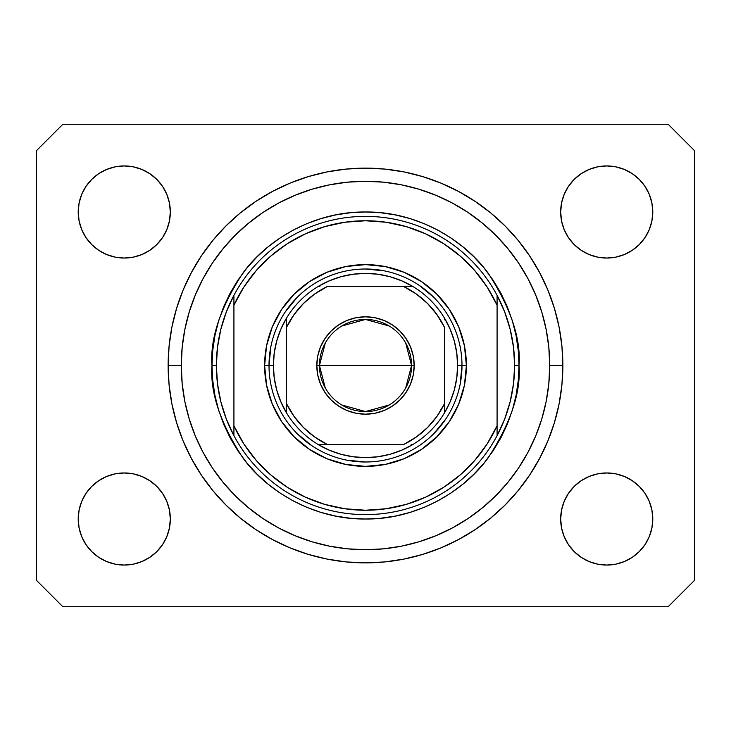 <?xml version="1.0" encoding="UTF-8"?>
<svg xmlns="http://www.w3.org/2000/svg" width="731" height="731" viewBox="0 0 731 731"><rect width="100%" height="100%" fill="white"/><g stroke="black" fill="none" stroke-linecap="round" stroke-linejoin="round"><path stroke-width="1.1" d="M562.87 365.5A197.37 197.37 0 0 1 365.5 562.87A197.37 197.37 0 0 1 168.13 365.5L169.08 346.156L171.922 326.995L176.628 308.208L183.152 289.969L191.44 272.462L201.391 255.85L212.931 240.289L225.934 225.934L240.289 212.931L255.85 201.391L272.462 191.44L289.969 183.152L308.208 176.628L326.995 171.922L346.156 169.08L365.5 168.13L384.844 169.08L404.005 171.922L422.792 176.628L441.031 183.152L458.538 191.44L475.15 201.391L490.711 212.931L505.066 225.934L518.069 240.289L529.61 255.85L539.56 272.462L547.848 289.969L554.372 308.208L559.078 326.995L561.92 346.156L562.87 365.5L561.92 384.844L559.078 404.005L554.372 422.792L547.848 441.031L539.56 458.538L529.61 475.15L518.069 490.711L505.066 505.066L490.711 518.069L475.15 529.61L458.538 539.56L441.031 547.848L422.792 554.372L404.005 559.078L384.844 561.92L365.5 562.87L346.156 561.92L326.995 559.078L308.208 554.372L289.969 547.848L272.462 539.56L255.85 529.61L240.289 518.069L225.934 505.066L212.931 490.711L201.391 475.15L191.44 458.538L183.152 441.031L176.628 422.792L171.922 404.005L169.08 384.844L168.13 365.5A197.37 197.37 0 0 1 365.5 168.13A197.37 197.37 0 0 1 562.87 365.5L549.712 365.5L562.87 365.5M170.323 519.01A46.053 46.053 0 0 1 124.27 565.063A46.053 46.053 0 0 1 78.217 519.01L79.103 510.028L81.726 501.384L85.975 493.425L91.704 486.444L98.685 480.715L106.644 476.466L115.288 473.843L124.27 472.957L133.252 473.843L141.896 476.466L149.855 480.715L156.836 486.444L162.565 493.425L166.814 501.384L169.437 510.028L170.323 519.01L169.437 527.992L166.814 536.636L162.565 544.595L156.836 551.576L149.855 557.305L141.896 561.554L133.252 564.177L124.27 565.063L115.288 564.177L106.644 561.554L98.685 557.305L91.704 551.576L85.975 544.595L81.726 536.636L79.103 527.992L78.217 519.01A46.053 46.053 0 0 1 124.27 472.957A46.053 46.053 0 0 1 170.323 519.01M652.783 519.01A46.053 46.053 0 0 1 606.73 565.063A46.053 46.053 0 0 1 560.677 519.01L561.563 510.028L564.186 501.384L568.435 493.425L574.164 486.444L581.145 480.715L589.104 476.466L597.748 473.843L606.73 472.957L615.712 473.843L624.356 476.466L632.315 480.715L639.296 486.444L645.025 493.425L649.274 501.384L651.897 510.028L652.783 519.01L651.897 527.992L649.274 536.636L645.025 544.595L639.296 551.576L632.315 557.305L624.356 561.554L615.712 564.177L606.73 565.063L597.748 564.177L589.104 561.554L581.145 557.305L574.164 551.576L568.435 544.595L564.186 536.636L561.563 527.992L560.677 519.01A46.053 46.053 0 0 1 606.73 472.957A46.053 46.053 0 0 1 652.783 519.01M652.783 211.99A46.053 46.053 0 0 1 606.73 258.043A46.053 46.053 0 0 1 560.677 211.99L561.563 203.008L564.186 194.364L568.435 186.405L574.164 179.424L581.145 173.695L589.104 169.446L597.748 166.823L606.73 165.937L615.712 166.823L624.356 169.446L632.315 173.695L639.296 179.424L645.025 186.405L649.274 194.364L651.897 203.008L652.783 211.99L651.897 220.972L649.274 229.616L645.025 237.575L639.296 244.556L632.315 250.285L624.356 254.534L615.712 257.157L606.73 258.043L597.748 257.157L589.104 254.534L581.145 250.285L574.164 244.556L568.435 237.575L564.186 229.616L561.563 220.972L560.677 211.99A46.053 46.053 0 0 1 606.73 165.937A46.053 46.053 0 0 1 652.783 211.99M170.323 211.99A46.053 46.053 0 0 1 124.27 258.043A46.053 46.053 0 0 1 78.217 211.99L79.103 203.008L81.726 194.364L85.975 186.405L91.704 179.424L98.685 173.695L106.644 169.446L115.288 166.823L124.27 165.937L133.252 166.823L141.896 169.446L149.855 173.695L156.836 179.424L162.565 186.405L166.814 194.364L169.437 203.008L170.323 211.99L169.437 220.972L166.814 229.616L162.565 237.575L156.836 244.556L149.855 250.285L141.896 254.534L133.252 257.157L124.27 258.043L115.288 257.157L106.644 254.534L98.685 250.285L91.704 244.556L85.975 237.575L81.726 229.616L79.103 220.972L78.217 211.99A46.053 46.053 0 0 1 124.27 165.937A46.053 46.053 0 0 1 170.323 211.99M668.134 606.73L62.866 606.73L36.55 580.414L36.55 150.586L62.866 124.27L668.134 124.27L694.45 150.586L694.45 580.414L668.134 606.73L694.45 580.414L694.45 150.586L668.134 124.27L62.866 124.27L36.55 150.586L36.55 580.414L62.866 606.73L668.134 606.73M79.103 510.028L81.726 501.384L85.975 493.425M91.704 486.444L98.685 480.715M133.252 473.843L141.896 476.466L149.855 480.715M166.814 501.384L169.437 510.028M169.437 527.992L166.814 536.636M156.836 551.576L149.855 557.305L141.896 561.554M115.288 564.177L106.644 561.554M561.563 510.028L564.186 501.384M581.145 480.715L589.104 476.466L597.748 473.843M615.712 473.843L624.356 476.466M651.897 527.992L649.274 536.636L645.025 544.595M639.296 551.576L632.315 557.305M589.104 561.554L581.145 557.305L574.164 551.576M564.186 536.636L561.563 527.992M561.563 203.008L564.186 194.364M574.164 179.424L581.145 173.695L589.104 169.446M615.712 166.823L624.356 169.446M651.897 220.972L649.274 229.616L645.025 237.575M639.296 244.556L632.315 250.285M597.748 257.157L589.104 254.534L581.145 250.285M564.186 229.616L561.563 220.972M79.103 203.008L81.726 194.364L85.975 186.405M91.704 179.424L98.685 173.695M141.896 169.446L149.855 173.695L156.836 179.424M166.814 194.364L169.437 203.008M169.437 220.972L166.814 229.616M149.855 250.285L141.896 254.534L133.252 257.157M115.288 257.157L106.644 254.534M554.372 308.208L553.221 304.544M441.031 183.152L422.792 176.628L441.031 183.152M308.208 176.628L289.969 183.152L308.208 176.628M183.152 289.969L181.946 292.967M176.628 422.792L177.779 426.456M289.969 547.848L308.208 554.372L289.969 547.848M422.792 554.372L441.031 547.848L422.792 554.372M547.848 441.031L549.054 438.033M264.622 365.5L269.008 365.5L264.622 365.5L266.559 345.818L272.298 326.894L281.627 309.46L294.173 294.173L309.46 281.627L326.894 272.298L345.818 266.559L365.5 264.622L385.182 266.559L404.106 272.298L421.54 281.627L436.827 294.173L449.373 309.46L458.702 326.894L464.441 345.818L466.378 365.5A100.878 100.878 0 0 1 365.5 466.378A100.878 100.878 0 0 1 264.622 365.5A100.878 100.878 0 0 1 365.5 264.622A100.878 100.878 0 0 1 466.378 365.5L464.441 385.182L458.702 404.106L449.373 421.54L436.827 436.827L421.54 449.373L404.106 458.702L385.182 464.441L365.5 466.378L345.818 464.441L326.894 458.702L309.46 449.373L294.173 436.827L281.627 421.54L272.298 404.106L266.559 385.182L264.622 365.5M461.992 365.5L466.378 365.5L461.992 365.5A96.492 96.492 0 0 0 365.5 269.008A96.492 96.492 0 0 0 269.008 365.5L273.394 365.5A92.106 92.106 0 0 1 286.552 318.058L280.878 329.142L276.747 340.884L274.235 353.082L273.394 365.5L274.235 377.918L276.747 390.116L280.878 401.858L286.552 412.942A92.106 92.106 0 0 1 273.394 365.5L269.008 365.5A96.492 96.492 0 0 1 365.5 269.008A96.492 96.492 0 0 1 461.992 365.5A96.492 96.492 0 0 1 365.5 461.992A96.492 96.492 0 0 1 269.008 365.5A96.492 96.492 0 0 0 365.5 461.992A96.492 96.492 0 0 0 461.992 365.5L457.606 365.5L461.992 365.5L460.137 384.323M211.99 365.5L216.376 365.5A149.124 149.124 0 0 1 497.08 295.324A149.124 149.124 0 0 1 514.624 365.5L519.01 365.5C521.057 392.181 510.823 422.883 488.308 457.606C464.752 490.574 417.611 519.622 365.5 519.01C313.389 519.622 266.248 490.574 242.692 457.606C220.177 422.883 209.943 392.181 211.99 365.5L212.73 380.549L214.941 395.453L218.596 410.064L223.677 424.245L230.119 437.86L237.858 450.789L246.831 462.887L256.956 474.044L268.113 484.169L280.211 493.142L293.14 500.881L306.755 507.323L320.936 512.404L335.547 516.059L350.451 518.27L365.5 519.01L380.549 518.27L395.453 516.059L410.064 512.404L424.245 507.323L437.86 500.881L450.789 493.142L462.887 484.169L474.044 474.044L484.169 462.887L493.142 450.789L500.881 437.86L507.323 424.245L512.404 410.064L516.059 395.453L518.27 380.549L519.01 365.5L518.27 350.451L516.059 335.547L512.404 320.936L507.323 306.755L500.881 293.14L493.142 280.211L484.169 268.113L474.044 256.956L462.887 246.831L450.789 237.858L437.86 230.119L424.245 223.677L410.064 218.596L395.453 214.941L380.549 212.73L365.5 211.99L350.451 212.73L335.547 214.941L320.936 218.596L306.755 223.677L293.14 230.119L280.211 237.858L268.113 246.831L256.956 256.956L246.831 268.113L237.858 280.211L230.119 293.14L223.677 306.755L218.596 320.936L214.941 335.547L212.73 350.451L211.99 365.5C209.943 338.818 220.177 308.116 242.692 273.394C266.248 240.426 313.389 211.378 365.5 211.99C417.611 211.378 464.752 240.426 488.308 273.394C510.823 308.116 521.057 338.818 519.01 365.5L514.624 365.5A149.124 149.124 0 0 1 233.92 435.676A149.124 149.124 0 0 1 216.376 365.5L211.99 365.5M168.13 365.5L181.288 365.5A184.212 184.212 0 0 1 365.5 181.288A184.212 184.212 0 0 1 549.712 365.5L548.826 383.556L546.176 401.438L541.781 418.973L535.686 435.996L527.965 452.334L518.663 467.84L507.899 482.359L495.755 495.755L482.359 507.899L467.84 518.663L452.334 527.965L435.996 535.686L418.973 541.781L401.438 546.176L383.556 548.826L365.5 549.712L347.444 548.826L329.562 546.176L312.027 541.781L295.004 535.686L278.666 527.965L263.16 518.663L248.641 507.899L235.245 495.755L223.101 482.359L212.337 467.84L203.035 452.334L195.314 435.996L189.219 418.973L184.824 401.438L182.174 383.556L181.288 365.5L182.174 347.444L184.824 329.562L189.219 312.027L195.314 295.004L203.035 278.666L212.337 263.16L223.101 248.641L235.245 235.245L248.641 223.101L263.16 212.337L278.666 203.035L295.004 195.314L312.027 189.219L329.562 184.824L347.444 182.174L365.5 181.288L383.556 182.174L401.438 184.824L418.973 189.219L435.996 195.314L452.334 203.035L467.84 212.337L482.359 223.101L495.755 235.245L507.899 248.641L518.663 263.16L527.965 278.666L535.686 295.004L541.781 312.027L546.176 329.562L548.826 347.444L549.712 365.5A184.212 184.212 0 0 1 365.5 549.712A184.212 184.212 0 0 1 181.288 365.5L168.13 365.5M497.08 305.202L487.175 287.109L474.794 270.607L460.192 256.033L443.671 243.688L425.561 233.81L406.235 226.61L386.078 222.233L365.5 220.762L344.922 222.233L324.765 226.61L305.439 233.81L287.329 243.688L270.808 256.033L256.206 270.607L243.825 287.109L233.92 305.202L233.92 425.798L243.825 443.891L256.206 460.393L270.808 474.967L287.329 487.312L305.439 497.19L324.765 504.39L344.922 508.767L365.5 510.238L386.078 508.767L406.235 504.39L425.561 497.19L443.671 487.312L460.192 474.967L474.794 460.393L487.175 443.891L497.08 425.798L497.08 295.324A149.124 149.124 0 0 0 233.92 295.324L233.92 305.202A144.738 144.738 0 0 1 497.08 305.202L497.08 295.324L504.664 311.927L510.174 329.334L513.509 347.28L514.624 365.5L513.509 383.72L510.174 401.666L504.664 419.073L497.08 435.676L497.08 425.798A144.738 144.738 0 0 1 233.92 425.798L233.92 435.676A149.124 149.124 0 0 0 497.08 435.676L497.08 305.202M554.372 422.792L553.221 426.456M183.152 441.031L181.946 438.033M176.628 308.208L177.779 304.544M547.848 289.969L549.054 292.967M433.73 297.27L419.11 285.273M384.323 270.863L365.5 269.008M297.27 297.27L285.273 311.89M270.863 346.677L269.008 365.5M297.27 433.73L311.89 445.727M346.677 460.137L365.5 461.992M433.73 433.73L445.727 419.11M233.92 295.324L226.336 311.927L220.826 329.334L217.491 347.28L216.376 365.5L217.491 383.72L220.826 401.666L226.336 419.073L233.92 435.676L233.92 295.324M325.295 387.969L319.447 365.5A46.053 46.053 0 0 0 365.5 411.553A46.053 46.053 0 0 0 411.553 365.5L414.185 365.5A48.685 48.685 0 0 1 365.5 414.185A48.685 48.685 0 0 1 316.815 365.5L411.553 365.5A46.053 46.053 0 0 1 365.5 411.553A46.053 46.053 0 0 1 319.447 365.5L325.295 343.031M405.705 343.031L411.553 365.5L405.705 387.969M389.212 404.983L365.5 411.553L341.788 404.983M286.552 412.942L286.552 403.74A87.72 87.72 0 0 0 327.26 444.448L403.74 444.448A87.72 87.72 0 0 0 444.448 403.74L444.448 327.26A87.72 87.72 0 0 0 403.74 286.552L327.26 286.552A87.72 87.72 0 0 0 286.552 327.26L286.552 403.74L294.017 416.341L303.475 427.525L314.659 436.983L327.26 444.448L318.058 444.448A92.106 92.106 0 0 1 286.552 412.942A92.106 92.106 0 0 0 318.058 444.448L403.74 444.448L416.341 436.983L427.525 427.525L436.983 416.341L444.448 403.74L444.448 412.942A92.106 92.106 0 0 1 318.058 444.448L329.142 450.122L340.884 454.253L353.082 456.765L365.5 457.606L377.918 456.765L390.116 454.253L401.858 450.122L412.942 444.448A92.106 92.106 0 0 0 444.448 412.942L450.122 401.858L454.253 390.116L456.765 377.918L457.606 365.5A92.106 92.106 0 0 1 444.448 412.942L444.448 327.26L436.983 314.659L427.525 303.475L416.341 294.017L403.74 286.552L412.942 286.552A92.106 92.106 0 0 1 457.606 365.5L456.765 353.082L454.253 340.884L450.122 329.142L444.448 318.058A92.106 92.106 0 0 0 412.942 286.552L327.26 286.552L314.659 294.017L303.475 303.475L294.017 314.659L286.552 327.26L286.552 318.058A92.106 92.106 0 0 1 412.942 286.552L401.858 280.878L390.116 276.747L377.918 274.235L365.5 273.394L353.082 274.235L340.884 276.747L329.142 280.878L318.058 286.552A92.106 92.106 0 0 0 286.552 318.058L286.552 411.215M444.448 318.058L444.448 319.785M318.058 286.552L319.785 286.552M412.942 444.448L411.215 444.448M414.185 365.5L413.253 374.994L410.475 384.131L405.979 392.547L399.921 399.921L392.547 405.979L384.131 410.475L374.994 413.253L365.5 414.185L356.006 413.253L346.869 410.475L338.453 405.979L331.079 399.921L325.021 392.547L320.525 384.131L317.747 374.994L316.815 365.5L317.747 356.006L320.525 346.869L325.021 338.453L331.079 331.079L338.453 325.021L346.869 320.525L356.006 317.747L365.5 316.815L374.994 317.747L384.131 320.525L392.547 325.021L399.921 331.079L405.979 338.453L410.475 346.869L413.253 356.006L414.185 365.5L319.447 365.5A46.053 46.053 0 0 1 365.5 319.447A46.053 46.053 0 0 1 411.553 365.5A46.053 46.053 0 0 0 365.5 319.447A46.053 46.053 0 0 0 319.447 365.5L316.815 365.5A48.685 48.685 0 0 1 365.5 316.815A48.685 48.685 0 0 1 414.185 365.5M341.788 326.017L365.5 319.447L389.212 326.017"/></g></svg>
